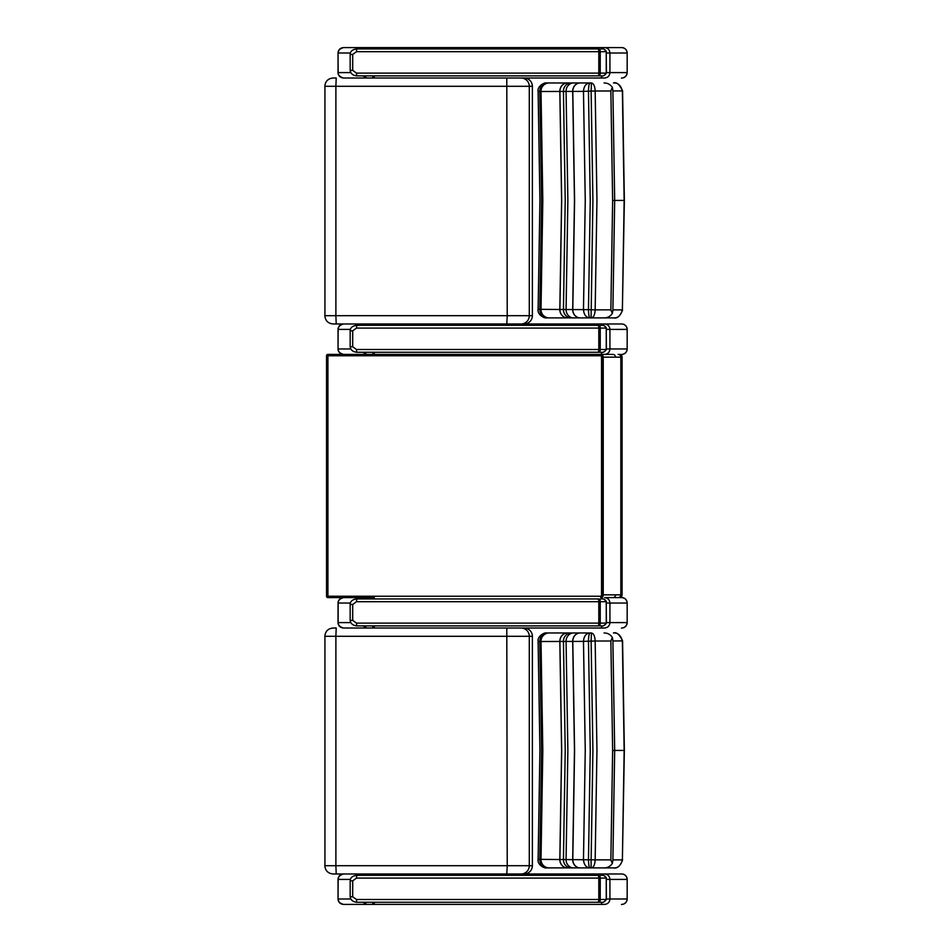 <?xml version="1.0" encoding="UTF-8"?>
<svg xmlns="http://www.w3.org/2000/svg" width="952" height="952" viewBox="0 0 952 952"><rect width="100%" height="100%" fill="white"/><g stroke="black" fill="none" stroke-linecap="round" stroke-linejoin="round"><path stroke-width="1.43" d="M602.925 596.13A2.761 2.749 -90 0 0 603.235 594.845L603.235 357.155A2.761 2.749 -90 0 0 602.925 355.87M603.235 357.155L622.084 357.155L622.084 594.845A2.761 2.761 0 0 1 619.324 597.606A2.761 2.666 -90 0 0 621.977 594.845L620.835 594.845A2.761 2.666 90 0 1 618.169 597.606M612.862 354.394L330.023 354.394L612.862 354.394A2.761 2.689 -90 0 1 615.551 357.155M621.977 594.845L621.977 357.155A2.761 2.666 -90 0 0 619.312 354.394A2.761 2.761 0 0 1 622.084 357.155M612.862 597.606A2.761 2.689 90 0 0 615.551 594.845L620.835 594.845L620.835 357.155L619.312 357.155M327.916 596.226L326.536 596.226A1.38 1.38 90 0 0 327.916 597.606L327.916 354.394A1.38 1.38 90 0 0 326.536 355.774L602.925 355.774A1.38 1.38 90 0 0 601.533 354.394L601.533 597.606A1.38 1.38 90 0 0 602.925 596.226L327.916 596.226M601.533 354.394L327.916 354.394A1.38 1.38 90 0 0 326.536 355.774L326.536 596.226A1.38 1.38 90 0 0 327.916 597.606L367.079 597.606L363.616 598.939M326.536 596.226L326.536 355.774M506.785 77.993L507.226 315.683L335.889 315.683L335.889 86.287L529.288 86.287A8.294 8.271 -90 0 0 521.363 78.004M336.211 323.977L335.889 315.683L324.834 315.683C325.322 320.729 328.083 323.49 333.117 323.977L524.064 323.977A8.306 8.294 -0 0 0 532.382 315.683L532.382 86.287A8.306 8.294 0 0 0 524.409 78.004L604.591 78.004C607.828 77.683 609.613 75.874 609.923 72.59L609.923 53.014L627.166 53.014A5.414 5.414 90 0 0 621.751 47.6L604.591 47.6C607.828 47.921 609.613 49.73 609.923 53.014L606.412 53.014M336.211 77.993L335.889 86.287L324.834 86.287C325.322 81.253 328.083 78.492 333.117 77.993L336.211 77.993M359.273 323.977L344.434 323.977M506.785 323.977L507.226 315.683L529.288 315.683A8.294 8.271 90 0 1 521.018 323.977M550.423 82.955L591.442 82.955C593.631 83.419 594.881 86.096 595.167 90.999L610.863 90.999L612.326 87.334L612.886 90.357L614.683 200.42L612.898 91.011M612.898 90.964L622.572 90.892C619.514 84.49 616.479 81.848 613.469 82.955C617.836 82.622 620.811 85.275 622.382 90.952A2.713 0.714 -92.1 0 1 622.382 91.106L622.37 90.856M612.326 87.334C610.256 84.419 607.507 82.955 604.092 82.955M591.442 82.955L591.121 91.106L595.167 90.999M591.073 317.885L591.442 317.885C593.631 317.433 594.881 314.755 595.167 309.852L588.467 309.697C588.598 314.898 589.157 317.635 590.169 317.885L591.073 317.885L592.906 200.42L591.121 91.106L588.467 91.154C588.598 85.942 589.157 83.217 590.169 82.955L589.8 82.955C585.956 83.467 583.85 86.263 583.481 91.368L588.467 91.178L590.252 200.42L588.467 309.674L538.118 309.329C536.999 314.481 544.58 318.658 546.412 317.885L589.8 317.885C585.956 317.385 583.85 314.588 583.481 309.483L585.254 200.42L583.481 91.368L572.688 91.428L574.472 200.42L572.688 309.424A8.294 7.402 -90 0 0 580.089 317.885M591.073 82.955L546.781 82.955M546.412 82.955C544.568 82.193 537.011 86.37 538.118 91.523L572.688 91.428A8.294 7.402 90 0 1 580.089 82.955M622.382 91.106L624.155 200.42L622.382 309.745A2.713 0.714 -87.9 0 1 622.382 309.9L612.898 309.888M612.898 309.84L614.683 200.42L612.886 310.495L612.326 313.505L610.863 309.84L612.636 200.42L610.863 90.999M595.167 309.84L596.952 200.42L595.167 91.011M580.208 317.885A8.294 7.414 -90 0 1 572.795 309.412L574.58 200.42L572.795 91.428A8.294 7.414 90 0 1 580.208 82.955M622.37 309.995L622.382 309.9C620.811 315.576 617.836 318.23 613.445 317.885L567.487 317.885A8.294 7.664 -90 0 1 559.824 309.4L561.62 200.42L559.824 91.451A8.294 7.664 90 0 1 567.487 82.955M591.442 317.885L613.54 317.885C617.253 318.742 620.276 316.1 622.572 309.959L622.382 309.745M604.092 317.885C607.507 317.897 610.256 316.433 612.326 313.505M622.382 309.697L624.357 200.42L622.584 91.118M550.934 317.885L548.031 317.885A8.294 8.247 -90 0 1 539.796 309.34L541.593 200.42L539.796 91.511A8.294 8.247 90 0 1 548.031 82.955M610.863 309.84L595.167 309.852M549.161 317.885A8.294 8.151 -90 0 1 541.01 309.352L542.807 200.42L541.01 91.499A8.294 8.151 90 0 1 549.161 82.955M567.559 317.885A8.294 7.664 -90 0 1 559.895 309.4L561.68 200.42L559.895 91.451A8.294 7.664 90 0 1 567.559 82.955M571.164 82.955A8.294 7.723 90 0 0 563.441 91.451L565.226 200.42L563.441 309.4A8.294 7.723 -90 0 0 571.164 317.885M573.592 317.885A8.294 7.521 -90 0 1 566.071 309.412L567.868 200.42L566.071 91.44A8.294 7.521 90 0 1 573.592 82.955M506.785 628.011L507.226 865.701L335.889 865.701L335.889 636.293L529.288 636.293A8.294 8.271 -90 0 0 521.363 628.011M336.211 873.995L335.889 865.701L324.834 865.701C325.322 870.735 328.083 873.496 333.117 873.995L524.064 873.995A8.306 8.294 -0 0 0 532.382 865.701L532.382 636.293A8.306 8.294 0 0 0 524.409 628.011L604.591 628.011C607.828 627.689 609.613 625.892 609.923 622.596L609.923 603.033L627.166 603.033A5.414 5.414 90 0 0 621.751 597.606L604.591 597.606C607.828 597.927 609.613 599.736 609.923 603.033L606.412 603.033M336.211 628.011L335.889 636.293L324.834 636.293C325.322 631.259 328.083 628.498 333.117 628.011L336.211 628.011M359.273 873.995L344.434 873.995M506.785 873.995L507.226 865.701L529.288 865.701A8.294 8.271 90 0 1 521.018 873.995M550.423 632.973L591.442 632.973C593.631 633.425 594.881 636.114 595.167 641.017L610.863 641.017L612.326 637.352L612.886 640.363L614.683 750.438L612.898 641.029M612.898 640.97L622.572 640.91C619.514 634.496 616.479 631.854 613.469 632.973C617.836 632.628 620.811 635.293 622.382 640.97A2.713 0.714 -92.1 0 1 622.382 641.112L622.37 640.863M612.326 637.352C610.256 634.425 607.507 632.961 604.092 632.973M591.442 632.973L591.121 641.124L595.167 641.017L596.952 750.438L595.167 859.846L538.118 859.335C536.999 864.499 544.58 868.664 546.412 867.903L589.8 867.903C585.956 867.391 583.85 864.594 583.481 859.501L585.254 750.438L583.481 641.374L591.121 641.124L592.906 750.438L591.121 859.739M591.073 632.973L590.169 632.973C589.157 633.223 588.598 635.96 588.467 641.172L590.252 750.438L588.467 859.68M548.031 632.973A8.294 8.247 90 0 0 539.796 641.517L538.118 641.541C537.011 636.376 544.568 632.199 546.412 632.973L589.8 632.973C585.956 633.473 583.85 636.281 583.481 641.374M550.934 867.903L548.031 867.903A8.294 8.247 -90 0 1 539.796 859.347L541.593 750.438L539.796 641.517L583.481 641.398M622.382 641.112L624.155 750.438L622.382 859.763A2.713 0.714 -87.9 0 1 622.382 859.906L612.898 859.906M612.898 859.846L614.683 750.438L612.886 860.501L612.326 863.523L610.863 859.858L612.636 750.438L610.863 641.017M580.208 867.903A8.294 7.414 -90 0 1 572.795 859.43L574.58 750.438L572.795 641.446A8.294 7.414 90 0 1 580.208 632.973M622.382 859.716L622.382 859.906C620.811 865.582 617.836 868.248 613.445 867.903L567.487 867.903A8.294 7.664 -90 0 1 559.824 859.406L561.62 750.438L559.824 641.458A8.294 7.664 90 0 1 567.487 632.973M588.467 859.704C588.598 864.916 589.157 867.641 590.169 867.903L613.54 867.903C617.253 868.748 620.276 866.106 622.572 859.965M604.092 867.903C607.507 867.903 610.256 866.451 612.326 863.523M622.584 641.124L624.357 750.438L622.382 859.763M591.073 867.903L591.121 859.751M591.442 867.903C593.631 867.439 594.881 864.761 595.167 859.858L610.863 859.858M549.161 867.903A8.294 8.151 -90 0 1 541.01 859.37L542.807 750.438L541.01 641.505A8.294 8.151 90 0 1 549.161 632.973M567.559 867.903A8.294 7.664 -90 0 1 559.895 859.406L561.68 750.438L559.895 641.458A8.294 7.664 90 0 1 567.559 632.973M571.164 632.973A8.294 7.723 90 0 0 563.441 641.469L565.226 750.438L563.441 859.406A8.294 7.723 -90 0 0 571.164 867.903M573.592 867.903A8.294 7.521 -90 0 1 566.071 859.418L567.868 750.438L566.071 641.446A8.294 7.521 90 0 1 573.592 632.973M580.089 632.973A8.294 7.402 90 0 0 572.688 641.446L574.472 750.438L572.688 859.43A8.294 7.402 -90 0 0 580.089 867.903M621.751 47.6A5.414 5.414 90 0 1 627.166 53.014L627.166 72.59L627.166 53.014C626.856 49.742 625.059 47.945 621.799 47.6L367.032 47.6L363.616 48.933M343.196 77.993C340.054 77.54 338.341 75.743 338.043 72.59L338.043 53.014C338.377 49.73 340.185 47.933 343.47 47.6L343.553 47.6C340.257 47.921 338.46 49.73 338.138 53.014L350.384 53.014M362.89 75.874L367.032 78.004L604.591 78.004M350.717 72.59L338.138 72.59C338.46 75.874 340.257 77.683 343.553 78.004L367.103 78.004A5.414 3.356 -90 0 1 364.461 75.874M621.751 78.004C619.966 78.135 626.499 78.766 627.166 72.59A5.414 5.414 -90 0 1 621.751 78.004A5.414 5.414 -90 0 0 627.166 72.59L606.412 72.59M372.732 48.933A5.414 1.107 90 0 1 373.458 47.6L343.553 47.6M362.89 352.264L367.032 354.394L604.591 354.394C607.828 354.073 609.613 352.264 609.923 348.967L609.923 329.404L627.166 329.404L627.166 348.967L627.166 329.404A5.414 5.414 90 0 0 621.751 323.989L367.032 323.989L363.616 325.31M604.591 354.394L343.47 354.394C340.185 354.061 338.377 352.252 338.043 348.967L338.043 329.404C338.377 326.12 340.185 324.311 343.47 323.989L343.553 323.989C340.257 324.311 338.46 326.12 338.138 329.404L350.384 329.404M350.717 348.967L338.138 348.967C338.46 352.264 340.257 354.073 343.553 354.394L367.103 354.394A5.414 3.356 -90 0 1 364.461 352.264M338.043 348.967L338.138 329.404L338.043 348.967C337.948 351.443 339.757 353.252 343.47 354.394L343.553 354.394M621.751 354.394C619.966 354.525 626.499 355.155 627.166 348.967A5.414 5.414 -90 0 1 621.751 354.394L621.751 354.394A5.414 5.414 -90 0 0 627.166 348.967L606.412 348.967M621.751 323.989A5.414 5.414 90 0 1 627.166 329.404L627.166 329.404C626.856 326.131 625.059 324.323 621.799 323.989L604.591 323.989C607.828 324.311 609.613 326.108 609.923 329.404L606.412 329.404M372.732 325.31A5.414 1.107 90 0 1 373.458 323.989L343.553 323.989M343.196 628.011C340.054 627.558 338.341 625.75 338.043 622.596L338.043 603.033C338.377 599.76 340.173 597.951 343.446 597.606M350.717 622.596L338.043 622.596L338.138 603.033C338.46 599.736 340.257 597.927 343.553 597.606L367.079 597.606M362.89 625.88L367.032 628.011L604.591 628.011M350.384 603.033L338.138 603.033L338.138 622.596C338.46 625.88 340.257 627.689 343.553 628.011L367.103 628.011A5.414 3.356 -90 0 1 364.461 625.88M604.591 597.606L621.799 597.606C625.059 597.951 626.856 599.76 627.166 603.033L627.166 622.596A5.414 5.414 -90 0 1 621.751 628.011A5.414 5.414 -90 0 0 627.166 622.596L627.166 603.033A5.414 5.414 90 0 0 621.751 597.606M372.732 598.939A5.414 1.107 90 0 1 373.458 597.606L367.127 597.606A5.414 3.356 90 0 0 364.925 598.939M362.89 902.27L367.032 904.4L604.591 904.4C607.828 904.079 609.613 902.27 609.923 898.986L609.923 879.41L627.166 879.41L627.166 898.986L627.166 879.41A5.414 5.414 90 0 0 621.751 873.995L367.032 873.995L363.616 875.328M604.591 904.4L343.47 904.4C340.185 904.067 338.377 902.27 338.043 898.986L338.043 879.41C338.377 876.126 340.185 874.329 343.47 873.995L343.553 873.995C340.257 874.317 338.46 876.126 338.138 879.41L350.384 879.41M350.717 898.986L338.138 898.986C338.46 902.27 340.257 904.079 343.553 904.4L367.103 904.4A5.414 3.356 -90 0 1 364.461 902.27M338.043 898.986L338.138 879.41L338.043 898.986C337.948 901.449 339.757 903.258 343.47 904.4L343.553 904.4M621.751 904.4C619.966 904.543 626.499 905.173 627.166 898.986A5.414 5.414 -90 0 1 621.751 904.4L621.751 904.4A5.414 5.414 -90 0 0 627.166 898.986L606.412 898.986M621.751 873.995A5.414 5.414 90 0 1 627.166 879.41L627.166 879.41C626.856 876.149 625.059 874.341 621.799 873.995L604.591 873.995C607.828 874.317 609.613 876.126 609.923 879.41L606.412 879.41M372.732 875.328A5.414 1.107 90 0 1 373.458 873.995L343.553 873.995M606.245 73.114L600.236 73.114L600.236 51.694A2.761 1.285 -90 0 0 598.951 48.933L597.892 48.933A2.761 0.928 90 0 1 598.808 51.694L606.412 51.694C604.211 47.231 599.367 49.516 601.045 48.933L601.033 48.933C603.044 48.385 604.782 49.302 606.245 51.694L606.245 73.114C604.782 75.505 603.044 76.422 601.033 75.874L598.951 75.874A2.761 1.285 -90 0 0 600.236 73.114L598.808 73.114A2.761 0.928 90 0 1 597.892 75.874L598.951 75.874M351.062 70.353L350.169 70.353C350.598 73.554 352.775 75.398 356.702 75.874L597.892 75.874L356.702 75.874L373.327 75.874L356.702 75.874L356.488 73.114L352.704 70.353L352.704 54.454L356.488 51.694L598.808 51.694L598.808 73.114L356.488 73.114M597.892 48.933L356.702 48.933L356.488 51.694M606.245 349.503L600.236 349.503L600.236 328.083A2.761 1.285 -90 0 0 598.951 325.31L597.892 325.31A2.761 0.928 90 0 1 598.808 328.083L606.412 328.083C604.211 323.62 599.367 325.905 601.045 325.31L601.033 325.31C603.044 324.775 604.782 325.691 606.245 328.083L606.245 349.503C604.782 351.883 603.044 352.811 601.033 352.264L598.951 352.264A2.761 1.285 -90 0 0 600.236 349.503L598.808 349.503A2.761 0.928 90 0 1 597.892 352.264L598.951 352.264M351.062 346.73L350.169 346.73C350.598 349.943 352.775 351.788 356.702 352.264L597.892 352.264L356.702 352.264L373.327 352.264L356.702 352.264L356.488 349.503L352.704 346.73L352.704 330.844L356.488 328.083L598.808 328.083L598.808 349.503L356.488 349.503M597.892 325.31L356.702 325.31L356.488 328.083M606.245 623.12L600.236 623.12L600.236 601.7A2.761 1.285 -90 0 0 598.951 598.939L597.892 598.939A2.761 0.928 90 0 1 598.808 601.7L606.412 601.7C604.211 597.237 599.367 599.522 601.045 598.939L601.033 598.939C603.044 598.391 604.782 599.32 606.245 601.7L606.245 623.12C604.782 625.512 603.044 626.428 601.033 625.88L598.951 625.88A2.761 1.285 -90 0 0 600.236 623.12L598.808 623.12A2.761 0.928 90 0 1 597.892 625.88L598.951 625.88M351.062 620.359L350.169 620.359C350.598 623.56 352.775 625.404 356.702 625.88L597.892 625.88L356.702 625.88L373.327 625.88L356.702 625.88L356.488 623.12L352.704 620.359L352.704 604.46L356.488 601.7L598.808 601.7L598.808 623.12L356.488 623.12M597.892 598.939L356.702 598.939L356.488 601.7M601.045 902.27L601.045 902.27C602.438 902.996 604.222 902.068 606.412 899.509L600.236 899.509L600.236 878.089A2.761 1.285 -90 0 0 598.951 875.328L597.892 875.328A2.761 0.928 90 0 1 598.808 878.089L606.412 878.089C604.211 873.627 599.367 875.911 601.045 875.328L601.033 875.328C603.044 874.781 604.782 875.697 606.245 878.089L606.245 899.509C604.782 901.901 603.044 902.817 601.033 902.27L598.951 902.27A2.761 1.285 -90 0 0 600.236 899.509L598.808 899.509A2.761 0.928 90 0 1 597.892 902.27L598.951 902.27M351.062 896.748L350.169 896.748C350.598 899.949 352.775 901.794 356.702 902.27L597.892 902.27L356.702 902.27L373.327 902.27L356.702 902.27L356.488 899.509L352.704 896.748L352.704 880.85L356.488 878.089L598.808 878.089L598.808 899.509L356.488 899.509M597.892 875.328L356.702 875.328L356.488 878.089M615.551 594.845L603.235 594.845M620.835 357.155A2.761 2.666 -90 0 0 618.169 354.394M601.605 597.606A1.38 1.38 0 0 0 602.925 596.226L602.925 355.774A1.38 1.38 0 0 0 601.605 354.394M532.382 315.683L529.288 315.683L529.288 86.287L532.382 86.287M324.93 86.287L324.93 315.683M612.636 200.42L624.155 200.42M532.382 865.701L529.288 865.701L529.288 636.293L532.382 636.293M324.93 636.293L324.93 865.701M612.636 750.438L624.155 750.438M338.043 53.014L338.138 72.59L338.043 53.014C337.96 50.551 339.769 48.742 343.47 47.6M373.458 78.004A5.414 1.107 -90 0 1 372.577 75.874M374.338 78.004L374.136 75.874M600.641 78.004A5.414 1.607 -90 0 0 601.914 75.862M373.458 47.6L600.641 47.6A5.414 1.607 90 0 1 601.7 48.933M374.338 47.6L374.172 48.933M367.127 47.6A5.414 3.356 90 0 0 364.925 48.933M373.458 354.394A5.414 1.107 -90 0 1 372.577 352.264M374.338 354.394L374.136 352.264M600.641 354.394A5.414 1.607 -90 0 0 601.914 352.252M373.458 323.989L600.641 323.989A5.414 1.607 90 0 1 601.7 325.322M374.338 323.989L374.172 325.31M367.127 323.989A5.414 3.356 90 0 0 364.925 325.31M373.458 628.011A5.414 1.107 -90 0 1 372.577 625.88M374.338 628.011L374.136 625.88M600.641 628.011A5.414 1.607 -90 0 0 601.914 625.869M621.751 628.011C619.966 628.153 626.499 628.784 627.166 622.596L606.412 622.596M600.641 597.606A5.414 1.607 90 0 1 601.7 598.951M374.338 597.606L374.172 598.939M373.458 904.4A5.414 1.107 -90 0 1 372.577 902.27M374.338 904.4L374.136 902.27M600.641 904.4A5.414 1.607 -90 0 0 601.914 902.258M373.458 873.995L600.641 873.995A5.414 1.607 90 0 1 601.7 875.34M374.338 873.995L374.172 875.328M367.127 873.995A5.414 3.356 90 0 0 364.925 875.328M601.045 75.874L601.045 75.874C602.438 76.588 604.222 75.672 606.412 73.114L606.245 51.694M351.062 54.454L352.704 54.454M365.473 48.933L356.702 48.933C352.395 49.516 350.217 51.348 350.169 54.454L350.169 70.353L352.704 70.353M601.045 352.264L601.045 352.264C602.438 352.978 604.222 352.062 606.412 349.503L606.245 328.083M351.062 330.844L352.704 330.844M365.473 325.31L356.702 325.31C352.395 325.893 350.217 327.738 350.169 330.844L350.169 346.73L352.704 346.73M601.045 625.88L601.045 625.88C602.438 626.606 604.222 625.678 606.412 623.12L606.245 601.7M351.062 604.46L352.704 604.46M365.473 598.939L356.702 598.939C352.395 599.522 350.229 601.366 350.169 604.46L350.169 620.359L352.704 620.359M606.412 899.509L606.245 878.089M351.062 880.85L352.704 880.85M365.473 875.328L356.702 875.328C352.395 875.911 350.229 877.756 350.169 880.85L350.169 896.748L352.704 896.748M602.925 596.226L602.925 355.774M538.118 91.523L539.927 200.42L538.118 309.329M538.118 641.541L539.927 750.438L538.118 859.335M338.043 72.59C337.948 75.053 339.757 76.862 343.47 78.004M600.641 47.6L604.591 47.6M338.043 329.404C337.96 326.941 339.769 325.132 343.47 323.989M600.641 323.989L604.591 323.989M338.043 603.033C337.96 600.557 339.769 598.748 343.47 597.606M338.043 622.596C337.948 625.071 339.757 626.868 343.47 628.011M373.458 597.606L367.127 597.606M338.043 879.41C337.96 876.947 339.769 875.138 343.47 873.995M600.641 873.995L604.591 873.995"/></g></svg>
